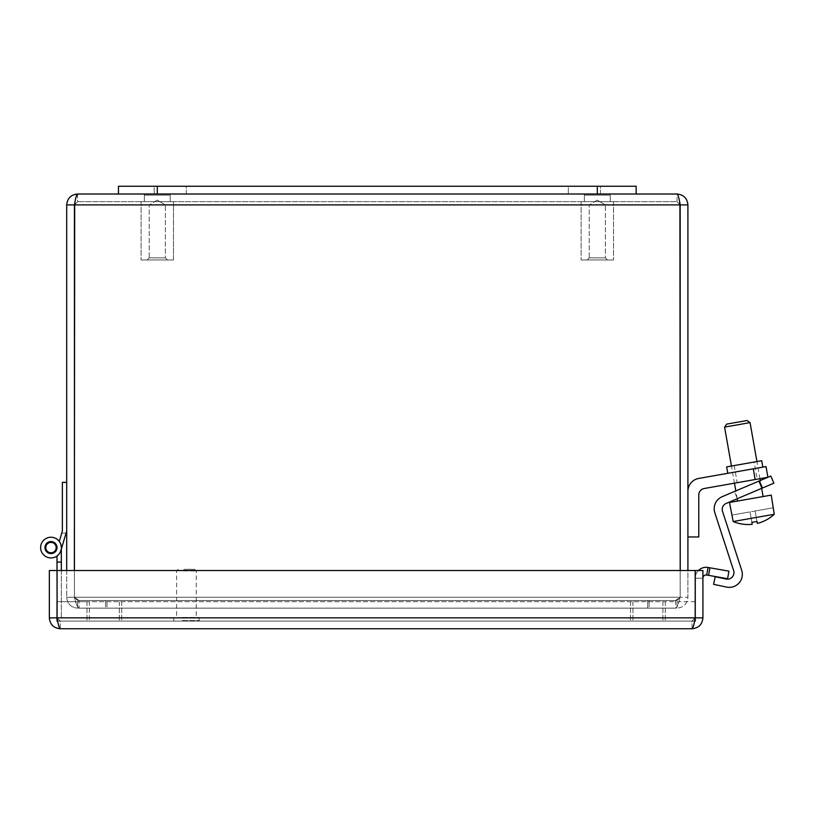 <?xml version="1.0" encoding="UTF-8"?>
<svg xmlns="http://www.w3.org/2000/svg" width="815" height="815" viewBox="0 0 815 815"><rect width="100%" height="100%" fill="white"/><g stroke="black" fill="none" stroke-linecap="round" stroke-linejoin="round"><path stroke-width="0.61" stroke-dasharray="4.08 3.06" d="M610.262 194.011L584.375 194.011L610.262 194.011L584.375 194.011L610.262 194.011L610.262 201.672L584.375 201.672L610.262 201.672L610.262 194.011M170.233 194.011L144.347 194.011L170.233 194.011L144.347 194.011L170.233 194.011L170.233 201.672L144.347 201.672L170.233 201.672L170.233 194.011M170.233 201.672L144.347 201.672L170.233 201.672L144.347 201.672L170.233 201.672L144.347 201.672L170.233 201.672L170.233 195.152L144.347 195.152L170.233 195.152L144.347 195.152L170.233 195.152L170.233 201.672M610.262 201.672L584.375 201.672L610.262 201.672L584.375 201.672L610.262 201.672L584.375 201.672L610.262 201.672L610.262 195.152L584.375 195.152L610.262 195.152L584.375 195.152L610.262 195.152L610.262 201.672M680.179 570.52L680.179 597.252L675.553 600.492L79.055 600.492L79.055 608.153C77.517 607.501 75.978 603.864 74.43 597.252C75.978 603.864 77.517 607.501 79.055 608.153L675.553 608.153C677.092 607.501 678.64 603.864 680.179 597.252L680.179 204.901L677.02 201.672L679.914 203.485L678.375 196.384L677.02 194.011L677.02 201.672L77.598 201.672L677.02 201.672L680.25 204.901L687.911 204.901L687.911 597.252C687.259 603.864 683.622 607.501 677.02 608.153C683.632 607.501 687.259 603.864 687.911 597.252L680.25 597.252L687.911 597.252L687.911 570.52M677.02 600.492L649.086 600.492L649.086 608.153L677.02 608.153L649.086 608.153L649.086 600.492L677.02 600.492L677.02 608.153L677.02 600.492L680.25 597.252L677.02 600.492M66.698 570.52L66.698 597.252C67.35 603.864 70.987 607.501 77.598 608.153C70.987 607.501 67.35 603.864 66.698 597.252L74.359 597.252L66.698 597.252L66.698 204.901C67.35 198.3 70.987 194.663 77.598 194.011L75.785 198.106L74.695 203.485L77.598 201.672L74.43 204.901L74.43 597.252L79.055 600.492L647.619 600.492L647.619 608.153L675.553 608.153L79.055 608.153L647.619 608.153L79.055 608.153L79.055 600.492L675.553 600.492L106.989 600.492L106.989 608.153L106.989 600.492L79.055 600.492L74.43 597.252L74.43 570.52M77.598 600.492L105.522 600.492L105.522 608.153L77.598 608.153L105.522 608.153L105.522 600.492L77.598 600.492L77.598 608.153L77.598 600.492L74.359 597.252L77.598 600.492M675.553 600.492L675.553 608.153L647.619 608.153L647.619 600.492L675.553 600.492L675.553 608.153C677.092 607.501 678.64 603.864 680.179 597.252L675.553 600.492M77.598 194.011L77.598 201.672L74.43 204.901L680.179 204.901L680.179 597.252L74.43 597.252L680.179 597.252L74.43 597.252L680.179 597.252L680.179 204.901L74.43 204.901L74.43 597.252L74.43 204.901L680.179 204.901L677.02 201.672L677.02 194.011L77.598 194.011L77.598 201.672L74.359 204.901L74.359 570.52M680.25 204.901L680.25 570.52M74.359 204.901L66.698 204.901M118.46 194.011L118.46 186.248L636.148 186.248L118.46 186.248L118.46 194.011L636.148 194.011L118.46 194.011L636.148 194.011L118.46 194.011L118.46 186.248L636.148 186.248L636.148 194.011M677.02 194.011C683.622 194.663 687.259 198.3 687.911 204.901M61.329 570.52L61.329 617.994L61.329 547.588L61.329 562.075L57.009 562.075L57.009 556.003A10.351 10.351 0 0 1 41.504 551.755A10.351 10.351 0 0 1 48.849 537.452A10.351 10.351 0 0 1 61.329 547.588A10.351 10.351 0 0 0 48.849 537.452A10.351 10.351 0 0 0 41.504 551.755A10.351 10.351 0 0 0 57.009 556.003L57.009 562.075L61.329 562.075L61.329 547.588L61.329 562.075L57.009 562.075L57.009 556.003A10.351 10.351 0 0 1 41.504 551.755A10.351 10.351 0 0 1 48.849 537.452A10.351 10.351 0 0 1 61.329 547.588A10.351 10.351 0 0 0 48.849 537.452A10.351 10.351 0 0 0 41.504 551.755A10.351 10.351 0 0 0 57.009 556.003L57.009 562.075L61.329 562.075L61.329 547.588L61.329 562.075L57.009 562.075L57.009 556.003A10.351 10.351 0 0 1 41.504 551.755A10.351 10.351 0 0 1 48.849 537.452A10.351 10.351 0 0 1 61.329 547.588A10.351 10.351 0 0 0 48.849 537.452A10.351 10.351 0 0 0 41.504 551.755A10.351 10.351 0 0 0 57.009 556.003L57.009 562.075L61.329 562.075L61.329 547.588L61.329 562.075L57.009 562.075L57.009 556.003A10.351 10.351 0 0 1 41.504 551.755A10.351 10.351 0 0 1 48.849 537.452A10.351 10.351 0 0 1 61.329 547.588A10.351 10.351 0 0 0 48.849 537.452A10.351 10.351 0 0 0 41.504 551.755A10.351 10.351 0 0 0 57.009 556.003L57.009 562.075L61.329 562.075L61.329 547.588L60.901 550.533L66.086 533.091L61.757 533.091L59.281 541.405A10.351 10.351 0 0 0 43.175 540.783A10.351 10.351 0 0 0 45.986 556.655A10.351 10.351 0 0 0 60.901 550.533L66.086 533.091L61.757 533.091L66.086 533.091L61.757 533.091L59.281 541.405L61.757 533.091L66.086 533.091L61.757 533.091L59.281 541.405A10.351 10.351 0 0 0 43.175 540.783A10.351 10.351 0 0 0 45.986 556.655A10.351 10.351 0 0 0 60.901 550.533A10.351 10.351 0 0 1 45.986 556.655A10.351 10.351 0 0 1 43.175 540.783A10.351 10.351 0 0 1 59.281 541.405L61.757 533.091L66.086 533.091L61.757 533.091L59.281 541.405A10.351 10.351 0 0 0 43.175 540.783A10.351 10.351 0 0 0 45.986 556.655A10.351 10.351 0 0 0 60.901 550.533L66.698 531.023L66.698 482.358L62.368 482.358L62.368 531.023L59.281 541.405L61.757 533.091L66.086 533.091L61.757 533.091M44.957 547.588A6.021 6.021 0 0 1 53.994 542.362A6.021 6.021 0 0 1 53.994 552.804A6.021 6.021 0 0 1 44.957 547.588A6.021 6.021 0 0 0 53.994 552.804A6.021 6.021 0 0 0 53.994 542.362A6.021 6.021 0 0 0 44.957 547.588A6.021 6.021 0 0 1 53.994 542.362A6.021 6.021 0 0 1 53.994 552.804A6.021 6.021 0 0 1 44.957 547.588A6.021 6.021 0 0 0 53.994 552.804A6.021 6.021 0 0 0 53.994 542.362A6.021 6.021 0 0 0 44.957 547.588A6.021 6.021 0 0 1 53.994 542.362A6.021 6.021 0 0 1 53.994 552.804A6.021 6.021 0 0 1 44.957 547.588A6.021 6.021 0 0 0 53.994 552.804A6.021 6.021 0 0 0 53.994 542.362A6.021 6.021 0 0 0 44.957 547.588A6.021 6.021 0 0 1 53.994 542.362A6.021 6.021 0 0 1 53.994 552.804A6.021 6.021 0 0 1 44.957 547.588A6.021 6.021 0 0 0 53.994 552.804A6.021 6.021 0 0 0 53.994 542.362A6.021 6.021 0 0 0 44.957 547.588A6.021 6.021 0 0 1 53.994 542.362A6.021 6.021 0 0 1 53.994 552.804A6.021 6.021 0 0 1 44.957 547.588A6.021 6.021 0 0 1 53.994 542.362A6.021 6.021 0 0 1 53.994 552.804A6.021 6.021 0 0 1 44.957 547.588A6.021 6.021 0 0 0 53.994 552.804A6.021 6.021 0 0 0 53.994 542.362A6.021 6.021 0 0 0 44.957 547.588A6.021 6.021 0 0 1 53.994 542.362A6.021 6.021 0 0 1 53.994 552.804A6.021 6.021 0 0 1 44.957 547.588A6.021 6.021 0 0 0 53.994 552.804A6.021 6.021 0 0 0 53.994 542.362A6.021 6.021 0 0 0 44.957 547.588A6.021 6.021 0 0 1 53.994 542.362A6.021 6.021 0 0 1 53.994 552.804A6.021 6.021 0 0 1 44.957 547.588A6.021 6.021 0 0 0 53.994 552.804A6.021 6.021 0 0 0 53.994 542.362A6.021 6.021 0 0 0 44.957 547.588A6.021 6.021 0 0 1 53.994 542.362A6.021 6.021 0 0 1 53.994 552.804A6.021 6.021 0 0 1 44.957 547.588A6.021 6.021 0 0 0 53.994 552.804A6.021 6.021 0 0 0 53.994 542.362A6.021 6.021 0 0 0 44.957 547.588A6.021 6.021 0 0 0 53.994 552.804A6.021 6.021 0 0 0 53.994 542.362A6.021 6.021 0 0 0 44.957 547.588A6.021 6.021 0 0 0 53.994 552.804A6.021 6.021 0 0 0 53.994 542.362A6.021 6.021 0 0 0 44.957 547.588M61.329 549.086L60.901 550.533A10.351 10.351 0 0 1 45.986 556.655A10.351 10.351 0 0 1 43.175 540.783A10.351 10.351 0 0 1 59.281 541.405A10.351 10.351 0 0 0 43.175 540.783A10.351 10.351 0 0 0 45.986 556.655A10.351 10.351 0 0 0 60.901 550.533A10.351 10.351 0 0 1 45.986 556.655A10.351 10.351 0 0 1 43.175 540.783A10.351 10.351 0 0 1 59.281 541.405A10.351 10.351 0 0 0 43.175 540.783A10.351 10.351 0 0 0 45.986 556.655A10.351 10.351 0 0 0 60.901 550.533L66.086 533.091L60.901 550.533A10.351 10.351 0 0 1 45.986 556.655A10.351 10.351 0 0 1 43.175 540.783A10.351 10.351 0 0 1 59.281 541.405A10.351 10.351 0 0 0 44.845 539.245A10.351 10.351 0 0 0 42.594 553.66A10.351 10.351 0 0 0 57.009 556.003L57.009 617.994L57.009 570.52L49.348 570.52L49.348 617.862C50 624.473 53.637 628.1 60.239 628.752L692.016 628.752C693.076 628.1 694.125 624.473 695.185 617.862L695.185 570.52L57.081 570.52L57.081 617.862C58.13 624.463 59.189 628.1 60.239 628.752L60.239 621.091L57.009 617.862L57.009 570.52M66.698 482.358L66.698 531.023M61.329 547.588A10.351 10.351 0 0 0 48.849 537.452A10.351 10.351 0 0 0 41.504 551.755A10.351 10.351 0 0 0 57.009 556.003M61.329 562.075L57.009 562.075M61.329 617.994L57.009 617.994L61.329 617.994M46.873 550.736A5.175 5.175 0 0 1 50.296 542.454A5.175 5.175 0 0 1 55.766 549.565A5.175 5.175 0 0 1 46.873 550.736M708.592 575.349L727.591 578.701L728.926 571.152L709.926 567.8L708.592 575.349L706.717 575.023A3.24 3.24 0 0 0 702.917 578.202L695.256 578.202A10.901 10.901 0 0 1 708.041 567.474L709.926 567.8M698.424 570.52A10.901 10.901 0 0 0 695.256 578.202L695.256 570.52L695.256 578.222L702.917 578.202M695.185 601.684L86.981 601.684L695.256 601.684L695.256 617.862L692.016 621.091L60.239 621.091L692.016 621.091L695.256 617.862L695.256 570.52L702.917 570.52L702.917 617.862C702.265 624.473 698.628 628.1 692.016 628.752L692.016 621.091L695.185 617.862L695.185 570.52L57.081 570.52L695.185 570.52L695.185 617.862L57.081 617.862L57.081 570.52L57.081 617.862L695.185 617.862L57.081 617.862L60.239 621.091L57.009 617.862L57.009 601.684L57.009 621.091L665.284 621.091L57.692 621.091M702.917 578.222L695.256 578.222L702.917 578.222L702.917 570.52L702.917 578.222M702.917 570.52L695.256 570.52L702.917 570.52M57.009 617.862L49.348 617.862M57.081 617.862L60.239 621.091L60.239 628.752M695.256 617.862L702.917 617.862M695.185 617.862L692.016 621.091L692.016 628.752M600.421 194.011L568.33 194.011L600.421 194.011L568.33 194.011L600.421 194.011L600.421 186.248L568.33 186.248L600.421 186.248L568.33 186.248L568.33 194.011L568.33 186.248L600.421 186.248L600.421 194.011M186.278 194.011L154.188 194.011L186.278 194.011L154.188 194.011L186.278 194.011L186.278 186.248L154.188 186.248L186.278 186.248L154.188 186.248L154.188 194.011L154.188 186.248L186.278 186.248L186.278 194.011M753.274 468.819L766.019 466.577L767.903 477.284L704.17 488.521A6.52 6.52 0 0 0 698.781 494.939L698.781 536.973L687.911 536.973L687.911 491.292A13.05 13.05 0 0 1 698.689 478.446L753.274 468.819L755.159 479.526M745.318 470.224L727.775 473.311L745.318 470.224M757.196 479.169L737.208 482.694L757.196 479.169L754.181 462.034L734.193 465.559L754.181 462.034M726.644 466.893L761.719 460.709M687.911 536.973L687.911 491.292M758.928 481.095L722.141 496.712A13.05 13.05 0 0 0 714.826 512.747L733.643 570.643A6.52 6.52 0 0 1 726.073 579.037L715.203 576.725L713.583 584.324L726.573 587.085A13.05 13.05 0 0 0 741.691 570.286L722.559 511.433A6.52 6.52 0 0 1 726.216 503.405L761.954 488.236L758.928 481.095L770.837 476.031M773.873 483.183L761.954 488.236M737.371 498.678L762.718 487.92L737.371 498.678L734.335 491.527L759.682 480.769L734.335 491.527L737.371 498.678M762.718 487.92L759.682 480.769L762.718 487.92M773.466 507.755L774.25 514.285A38.55 38.55 0 0 1 757.318 523.403L755.128 510.985L773.109 507.816L755.128 510.985L757.318 523.403L755.128 510.985L750.034 511.881L755.128 510.985L756.972 521.396M751.868 522.293L750.034 511.881L732.053 515.049L750.034 511.881L752.225 524.3A38.55 38.55 0 0 1 733.194 521.529L731.707 515.111M774.25 514.285L733.194 521.529M750.065 422.618L724.576 427.111M726.674 424.116L747.07 420.52M750.35 498.79L763.095 496.539L750.35 498.79M771.235 495.113L729.476 502.468M605.402 257.886L589.235 257.886L605.402 257.886L589.235 257.886L605.402 257.886L607.481 259.965L587.167 259.965L607.481 259.965L587.167 259.965L607.47 259.965L605.402 257.886L605.402 204.983L589.235 204.983L605.402 204.983L589.235 204.983L605.402 204.983L605.402 257.886M613.512 259.965L581.115 259.965L613.512 259.965M613.512 201.672L581.115 201.672L613.512 201.672M165.374 257.886L149.206 257.886L165.374 257.886L149.206 257.886L165.374 257.886L167.452 259.965L147.138 259.965L167.452 259.965L147.138 259.965L167.442 259.965L165.374 257.886L165.374 204.983L149.206 204.983L165.374 204.983L149.206 204.983L165.374 204.983L165.374 257.886M173.483 259.965L141.087 259.965L173.493 259.965L141.087 259.965L173.493 259.965L173.493 201.672L141.087 201.672L173.493 201.672L141.087 201.672L173.493 201.672L173.493 259.965M183.844 569.328L194.642 569.328L183.844 569.328M183.334 570.948L196.262 570.948L183.334 570.948M183.334 617.475L196.262 617.475L183.334 617.475M182.529 621.091L198.85 621.091L182.529 621.091M182.529 617.475L198.85 617.475L182.529 617.475M695.256 601.684L695.256 621.091L86.981 621.091L694.574 621.091M662.901 601.684L662.901 621.091L662.901 601.684M630.545 601.684L630.545 621.091L630.545 601.684M119.336 601.684L119.336 621.091L119.336 601.684M86.981 601.684L86.981 621.091L86.981 601.684M57.009 601.684L665.284 601.684L89.365 601.684L89.365 621.091L89.365 601.684L57.081 601.684M121.72 601.684L121.72 621.091L121.72 601.684M632.929 601.684L632.929 621.091L632.929 601.684M665.284 601.684L665.284 621.091L665.284 601.684M706.717 575.023L708.041 567.474M597.324 186.248L597.324 194.011M157.295 186.248L157.295 194.011M182.366 620.582L199.369 620.582L182.366 620.582M182.366 617.994L199.369 617.994L182.366 617.994M584.375 201.672L584.375 194.011L584.375 201.672M144.347 201.672L144.347 194.011L144.347 201.672M734.193 465.559L737.208 482.694M761.658 488.368L760.273 480.514M759.947 478.68L756.931 461.555M737.208 498.749L735.823 490.895M734.458 483.173L731.442 466.048M589.235 257.886L587.167 259.965L589.235 257.886L589.235 204.983L589.235 257.886M597.324 200.123L589.235 204.983L597.324 200.123L605.402 204.983L597.324 200.123M581.115 201.672L581.115 259.965L581.115 201.672M613.522 201.672L613.522 259.965L613.522 201.672M149.206 257.886L147.138 259.965L149.206 257.886L149.206 204.983L149.206 257.886M157.295 200.123L149.206 204.983L157.295 200.123L165.374 204.983L157.295 200.123M141.087 201.672L141.087 259.965L141.087 201.672M178.21 569.328L176.59 570.948L176.59 617.475M194.642 569.328L196.262 570.948L196.262 617.475M174.003 617.475L173.483 617.994L174.003 621.091M198.85 617.475L199.369 617.994L198.85 621.091"/><path stroke-width="1.22" d="M74.43 570.52L74.43 204.901C75.489 198.3 76.539 194.663 77.598 194.011L677.02 194.011C678.07 194.663 679.129 198.3 680.179 204.901L680.179 570.52M687.911 570.52L687.911 204.901C687.259 198.3 683.622 194.663 677.02 194.011M74.359 570.52L74.695 203.485L74.43 204.901L680.179 204.901L679.914 203.485L680.25 570.52M74.359 204.901L66.698 204.901L66.698 570.52M77.598 194.011C70.987 194.663 67.35 198.3 66.698 204.901M680.25 204.901L687.911 204.901M61.329 549.086L66.086 533.091L61.329 549.086L66.086 533.091L61.329 549.086L61.329 570.52M66.698 531.023L60.901 550.533A10.351 10.351 0 0 1 45.986 556.655A10.351 10.351 0 0 1 43.175 540.783A10.351 10.351 0 0 1 59.281 541.405L61.757 533.091M61.329 547.588A10.351 10.351 0 0 0 59.281 541.405L62.368 531.023L62.368 482.358L66.698 482.358M44.957 547.588A6.021 6.021 0 0 1 53.994 542.362A6.021 6.021 0 0 1 53.994 552.804A6.021 6.021 0 0 1 44.957 547.588M61.329 562.075L57.009 562.075L57.009 556.003M57.081 601.684L57.009 562.075M46.873 550.736A5.175 5.175 0 0 1 50.296 542.454A5.175 5.175 0 0 1 55.766 549.565A5.175 5.175 0 0 1 46.873 550.736M727.591 578.701L708.592 575.349L709.926 567.8L728.926 571.152L727.591 578.701M709.926 567.8L708.041 567.474A10.901 10.901 0 0 0 698.424 570.52M708.592 575.349L706.717 575.023A3.24 3.24 0 0 0 702.917 578.202M694.574 621.091L695.256 621.091L695.256 570.52L702.917 570.52L702.917 617.862C702.265 624.463 698.628 628.1 692.016 628.752L60.239 628.752C59.189 628.1 58.13 624.473 57.081 617.862L57.081 570.52L695.185 570.52L695.185 617.862C694.125 624.473 693.076 628.1 692.016 628.752M57.009 570.52L49.348 570.52L49.348 617.862C50 624.463 53.627 628.1 60.239 628.752M57.009 617.862L49.348 617.862M695.256 617.862L702.917 617.862M636.148 194.011L636.148 186.248L118.46 186.248L118.46 194.011M755.159 479.526L767.903 477.284L766.019 466.577L753.274 468.819L755.159 479.526L704.17 488.521A6.52 6.52 0 0 0 698.781 494.939L698.781 536.973L687.911 536.973M687.911 491.292A13.05 13.05 0 0 1 698.689 478.446L753.274 468.819M762.85 467.127L761.719 460.709L744.187 463.796L726.644 466.893L727.775 473.311M761.954 488.236L773.873 483.183L770.837 476.031L758.928 481.095L761.954 488.236L726.216 503.405A6.52 6.52 0 0 0 722.559 511.433L741.691 570.286A13.05 13.05 0 0 1 726.573 587.085L713.583 584.324L715.203 576.725L726.073 579.037A6.52 6.52 0 0 0 733.643 570.643L714.826 512.747A13.05 13.05 0 0 1 722.141 496.712L758.928 481.095M770.837 476.031L773.873 483.183M756.972 521.396A36.522 36.522 0 0 1 751.868 522.293A36.522 36.522 0 0 0 756.972 521.396L757.318 523.403A38.55 38.55 0 0 0 774.25 514.285L771.235 495.113L729.476 502.468L733.194 521.529A38.55 38.55 0 0 0 752.225 524.3L751.868 522.293M733.194 521.529L774.25 514.285M737.32 424.87L750.065 422.618L747.07 420.52L736.872 422.313L726.674 424.116L724.576 427.111L737.32 424.87M57.009 601.684L57.009 621.091L57.692 621.091M708.041 567.474L706.717 575.023M57.081 617.862L695.185 617.862M157.295 186.248L157.295 194.011M597.324 186.248L597.324 194.011M763.095 496.539L761.658 488.368M760.273 480.514L759.947 478.68M756.931 461.555L750.065 422.618M737.606 501.042L737.208 498.749M735.823 490.895L734.458 483.173M731.442 466.048L724.576 427.111"/></g></svg>
